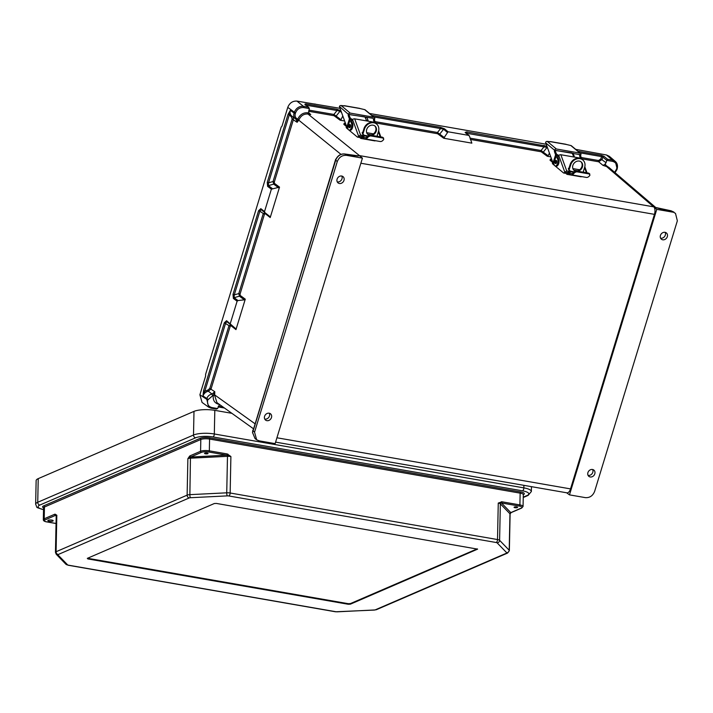 <?xml version="1.0" encoding="UTF-8"?>
<svg xmlns="http://www.w3.org/2000/svg" width="713" height="713" viewBox="0 0 713 713"><rect width="100%" height="100%" fill="white"/><g stroke="black" fill="none" stroke-linecap="round" stroke-linejoin="round"><path stroke-width="1.07" d="M592.646 469.519A4.002 3.396 -52 0 1 592.806 472.256A4.002 3.396 -52 0 1 588.073 475.366M587.913 472.63A4.002 3.396 -52 0 1 593.831 470.072A4.002 3.396 -52 0 1 594.811 473.833A4.002 3.396 -52 0 1 588.893 476.382A4.002 3.396 -52 0 1 587.913 472.63M660.586 238.187A4.002 3.396 128 0 0 665.318 235.085A4.002 3.396 128 0 0 665.158 232.349M667.323 236.654A4.002 3.396 128 0 0 666.343 232.901A4.002 3.396 128 0 0 660.425 235.45A4.002 3.396 128 0 0 661.406 239.203A4.002 3.396 128 0 0 667.323 236.654M264.737 419.075A4.002 3.396 128 0 0 269.469 415.964A4.002 3.396 128 0 0 269.309 413.228M264.576 416.339A4.002 3.396 128 0 0 265.557 420.091A4.002 3.396 128 0 0 271.475 417.542A4.002 3.396 128 0 0 270.494 413.781A4.002 3.396 128 0 0 264.576 416.339M341.821 176.058A4.002 3.396 -52 0 1 341.982 178.794A4.002 3.396 -52 0 1 337.249 181.895M343.987 180.362A4.002 3.396 -52 0 1 338.069 182.911A4.002 3.396 -52 0 1 337.089 179.159A4.002 3.396 -52 0 1 343.006 176.61A4.002 3.396 -52 0 1 343.987 180.362M205.602 376.116L205.585 374.414L281.207 127.066L282.054 126.058L287.767 107.369C289.585 102.939 292.651 100.854 296.956 101.103L340.03 108.331M550.81 156.887L547.299 156.272L548.137 155.773L541.069 150.514A0.998 0.481 -80.1 0 0 541.194 151.771L547.299 156.272M371.803 115.354L440.465 127.315L444.538 128.83L448.04 131.78L468.735 135.381L469.466 136.156L471.846 143.144L443.718 138.242L437.622 133.741L375.769 122.975M342.801 115.952L340.983 119.713L340.137 120.212L344.629 120.996M298.961 119.811L297.704 119.276C299.879 114.615 303.266 112.449 307.864 112.77L310.752 114.508L307.989 114.027C303.898 113.732 300.886 115.666 298.961 119.811L297.134 122.306L296.082 119.285L291.822 116.112M258.578 210.736L259.853 211.2L234.274 294.87L238.784 293.596L239.425 296.18L244.39 299.852L237.999 300.547L234.122 297.678L234.274 294.87L232.999 294.398L258.578 210.736L260.815 208.659L264.532 211.565L264.888 212.59L261.047 209.586L259.853 211.2L264.443 214.31L240.058 294.068L238.784 293.596L263.168 213.838L264.96 212.688L269.862 216.529L270.218 217.554L279.523 187.127L271.377 189.168L267.625 186.396L267.259 182.341L288.052 114.33L290.289 110.444C289.63 113.144 290.325 115.158 292.392 116.477M244.39 299.852L245.272 299.175L235.967 329.611L235.602 328.577L226.556 320.707L224.319 322.784L203.526 390.795L202.991 395.982C203.971 393.326 205.763 391.758 208.383 391.259L211.075 388.888L230.183 326.358L230.932 325.672L235.967 329.611M253.48 428.771L216.975 402.667L214.675 395.501L214.773 391.704L212.073 394.066C209.462 394.565 207.67 396.143 206.69 398.799L208.651 407.15L211.101 408.157A0.998 0.481 -80.1 0 0 211.208 408.21A0.998 0.481 -80.1 0 0 211.797 407.551C208.285 406.499 206.93 403.968 207.75 399.957L213.383 395.091C212.634 399.993 214.417 403.059 218.731 404.298L219.426 404.414M346.456 155.345L362.427 158.126L359.619 155.791L354.744 155.755L344.896 154.044L346.456 155.345C342.151 155.095 339.085 157.181 337.267 161.61L254.55 432.176L252.874 430.483A1.497 0.722 -80.1 0 0 253.356 429.645L335.288 161.655A1.497 0.722 99.9 0 0 335.404 160.541L335.351 160.746M362.427 158.126L275.138 443.629L259.175 440.848L256.662 439.787L254.55 432.176M356.803 155.906L359.45 155.594L653.741 206.85A6.007 2.905 -80.1 0 1 654.454 214.355L570.525 488.895A6.007 2.905 99.9 0 1 566.987 492.843L275.601 442.122M571.692 152.903L555.632 150.514M581.942 158.865L598.679 161.78L602.129 159.436L602.841 157.101L606.772 160.363L612.592 161.361C616.103 162.412 617.458 164.935 616.638 168.945L617.173 168.91L615.31 161.432L609.33 156.307L606.487 154.988L575.703 149.356M369.521 113.465L546.211 144.222M315.057 103.982L314.237 104.107M349.45 114.615L364.53 116.843M309.335 108.563L303.515 107.556C299.745 107.333 297.063 109.16 295.476 113.037L295.262 113.723C294.71 115.987 295.298 117.663 297.009 118.75A0.998 0.526 -61.7 0 1 296.118 119.312A0.998 0.526 -61.7 0 1 296.082 119.285C294.023 117.975 293.328 115.961 293.988 113.251L294.202 112.565C296.02 108.135 299.086 106.05 303.39 106.299L308.346 107.164L309.335 108.563L308.711 112.912M205.611 376.081L199.898 394.779L202.064 402.435L208.651 407.15L216.36 409.102L217.617 408.558L219.586 404.44M232.999 294.398L233.365 298.444L237.117 301.225L230.272 323.613M264.532 211.565L271.377 189.168M448.04 131.78L443.718 138.242M546.933 146.201L466.712 131.878L465.117 132.413L469.466 136.156M365.894 118.126L365.163 117.351L366.634 120.925M269.862 216.529L264.888 212.59M344.629 153.999A0.998 0.481 -80.1 0 1 344.771 153.99A0.998 0.481 -80.1 0 1 344.896 154.044C341.34 153.705 338.497 155.247 336.384 158.678L335.404 160.541M293.088 117.075L293.435 119.49L274.318 182.011L274.443 183.366L279.523 187.127M295.512 118.919L296.153 119.321M357.133 155.987L359.619 155.791M278.649 187.804L273.685 184.132L273.043 181.539L274.318 182.011M267.259 182.341L268.534 182.813L273.043 181.539L292.161 119.018L291.465 117.003L289.326 114.802L268.534 182.813L268.373 185.63L272.25 188.499M375.038 121.611L437.488 132.484L444.555 137.743M447.203 132.279L443.584 129.231L440.589 128.563L373.683 116.914M340.137 120.212L334.041 115.711A0.998 0.481 99.9 0 1 333.916 114.454L340.983 119.713M341.545 112.502L340.003 111.201L337.017 110.533A0.998 0.481 -80.1 0 0 336.892 109.276L340.957 110.8A0.998 0.847 -49.9 0 0 340.003 111.201L336.349 115.818A0.998 0.847 130.1 0 1 335.395 116.219M340.992 154.373L297.009 118.75M292.161 119.018L297.134 122.306L297.695 119.641M305.173 104.401L305.173 104.401A0.998 0.847 129.7 0 0 304.834 104.241L308.872 107.467L305.173 104.392L305.316 105.159M440.465 127.315A0.998 0.481 99.9 0 1 440.589 128.563L437.488 132.484A0.998 0.481 -80.1 0 0 437.622 133.741M288.052 114.33L289.326 114.802L290.289 110.444L295.262 113.723M358.229 155.844L344.771 153.99C341.171 153.625 338.336 155.149 336.278 158.553L335.698 159.632L336.295 159.008M217.617 408.54L211.797 407.551M237.117 301.225L237.999 300.547M256.662 439.787L255.058 438.611L252.607 432.684L252.83 430.652M235.602 328.577L230.7 324.745L228.918 325.894L209.8 388.416L208 389.993L204.8 391.268L225.593 323.256L226.796 321.643L230.629 324.638M214.675 395.501L213.383 395.091L214.782 394.993L255.013 423.763M209.8 388.416L214.773 391.704L213.588 394.744M224.319 322.784L230.183 326.358M203.526 390.795L204.8 391.268L202.991 395.982L207.964 399.271M253.079 429.859L252.874 430.483L253.079 429.859M672.733 212.144L656.762 209.364L653.955 207.028L661.316 209.132L671.165 210.843L675.505 213.419L677.35 220.816L594.633 491.382C592.815 495.811 589.749 497.897 585.444 497.647L569.473 494.867L566.648 492.79M656.762 209.364L569.473 494.867M655.363 207.474L653.741 206.85M606.772 160.363L606.059 162.698L600.845 158.954L598.546 160.523L581.22 157.511M610.863 169.106L604.802 164.462L606.059 162.698M573.047 154.186L572.316 153.42L573.787 156.985M549.429 153.09L548.137 155.773M670.915 210.798A0.998 0.481 -80.1 0 1 671.04 210.79A0.998 0.481 -80.1 0 1 671.165 210.843L675.505 213.419M604.802 164.462L603.02 165.389L608.626 167.19L655.898 207.643M616.879 169.462L617.173 168.91C617.93 165.683 617.315 163.188 615.31 161.432L612.467 160.104L607.512 159.24L606.772 160.345M655.924 207.688L653.955 207.028M465.732 133.09L547.388 147.457M579.865 152.814L601.567 156.593A0.998 0.481 -80.1 0 0 601.442 155.336L604 156.325A0.998 0.847 -50.3 0 0 602.841 157.101L601.567 156.593L600.845 158.954M544.046 145.345A0.998 0.481 99.9 0 1 544.171 146.602L541.069 150.514L469.992 138.144M466.712 131.878A0.998 0.481 99.9 0 1 466.837 133.135L466.899 133.759M517.335 507.576A1.756 0.463 1.2 0 1 514.955 507.701A1.756 0.463 1.2 0 1 514.287 507.059A1.756 0.463 1.2 0 1 514.314 507.05A1.756 0.463 1.2 0 1 515.856 506.854A1.756 0.463 1.2 0 1 517.371 507.121A1.756 0.463 1.2 0 1 517.335 507.576M207.804 453.691A1.756 0.463 -178.8 0 0 207.839 453.236A1.756 0.463 -178.8 0 0 206.333 452.96A1.756 0.463 -178.8 0 0 204.783 453.165A1.756 0.463 -178.8 0 0 204.756 453.174A1.756 0.463 -178.8 0 0 205.433 453.816A1.756 0.463 -178.8 0 0 207.804 453.691M52.815 521.069A2.656 0.704 -178.8 0 0 53.181 520.731A2.656 0.704 -178.8 0 0 51.229 520.009A2.656 0.704 -178.8 0 0 48.243 520.276A2.656 0.704 -178.8 0 0 47.878 520.624A2.656 0.704 -178.8 0 0 49.83 521.337A2.656 0.704 -178.8 0 0 52.815 521.069M38.226 478.637L193.989 411.383L193.508 435.028L37.736 502.273L38.226 478.637A15.214 4.02 1.2 0 0 36.14 480.607L35.65 504.251A15.214 4.02 1.2 0 1 37.736 502.273A2.504 2.086 -113.4 0 0 39.848 505.062A12.709 3.36 -178.8 0 0 43.529 509.59M523.253 497.157L527.067 495.517A12.709 3.36 -178.8 0 0 522.531 490.838A2.504 1.212 -80.1 0 0 523.841 487.879L214.319 433.985L214.809 410.349A15.214 4.02 -178.8 0 0 193.989 411.383M214.809 410.349L231.877 413.317M189.685 456.053L187.876 458.673L190.46 457.06A0.998 0.766 -129 0 1 189.685 456.053L190.077 455.812A0.998 0.838 66.6 0 0 190.924 456.926L201.422 452.39A5.401 1.426 1.2 0 1 208.811 452.024L226.716 455.144A0.998 0.481 -80.1 0 0 227.242 453.958L209.337 450.839L209.577 439.065L520.142 493.138L519.902 504.911A6.408 1.693 1.2 0 1 523.066 506.435L523.306 494.662A6.408 1.693 -178.8 0 0 520.142 493.138A0.998 0.481 -80.1 0 1 520.668 491.952L210.103 437.889A7.406 1.961 -178.8 0 0 199.979 438.388A0.998 0.838 -113.4 0 1 200.816 439.502L200.576 451.276L190.077 455.812M55.088 514.162L56.826 515.249L55.667 515.249A0.998 0.873 -92.6 0 1 55.088 514.162L54.696 514.26A0.998 0.838 66.6 0 0 55.543 515.374L45.044 519.902A5.401 1.426 -178.8 0 0 46.969 521.898L56.051 523.476M87.316 558.359L87.859 558.921L348.309 604.268L350.404 604.161L477.612 549.135L216.395 503.431L214.31 503.53L87.316 558.359M56.202 515.838L55.454 552.317A4.501 1.194 1.2 0 1 56.077 551.728L56.826 515.249A4.501 1.194 -178.8 0 0 56.202 515.838L56.104 515.499A0.998 0.936 -44.1 0 0 55.667 515.249L56.202 516.052M58.181 554.518A2.005 0.526 -178.8 0 0 57.976 554.919L67.583 564.839A2.005 0.526 -178.8 0 0 68.51 565.186L335.876 611.727A2.005 0.526 1.2 0 0 337.392 611.816L374.254 609.98A2.005 0.526 1.2 0 0 375.475 609.758L506.524 553.181A2.005 0.526 -178.8 0 0 506.738 552.78L497.121 542.851A2.005 0.526 -178.8 0 0 496.203 542.513L228.828 495.963A2.005 0.526 1.2 0 0 227.313 495.883L190.451 497.719A2.005 0.526 1.2 0 0 189.23 497.941L58.181 554.518A2.504 2.086 -113.4 0 1 56.077 551.728L187.127 495.152L187.876 458.673A4.501 1.194 1.2 0 1 190.621 458.174L227.483 456.338L226.734 492.817L189.872 494.653L190.46 457.06L226.716 455.144L230.896 456.534L227.242 453.958M510.178 513.797L510.107 514.082A4.501 1.194 -178.8 0 0 509.955 513.77L500.348 503.841L499.599 540.32L509.207 550.249L509.955 513.77A0.998 0.936 135.9 0 1 510.677 512.807A0.998 0.766 51 0 0 511.061 512.674L510.178 513.797L510.811 512.611L521.301 508.084A0.998 0.838 -113.4 0 0 521.72 508.039L511.221 512.567A0.998 0.838 -113.4 0 1 510.811 512.611L501.471 502.977L498.262 503.075L501.997 501.792L519.902 504.911A0.998 0.481 -80.1 0 1 519.376 506.087L501.471 502.977A0.998 0.481 -80.1 0 0 501.997 501.792M496.203 542.513A2.504 1.212 -80.1 0 0 497.514 539.554L230.147 493.004L230.896 456.534A4.501 1.194 1.2 0 0 227.483 456.338L227.91 454.145M497.121 542.851A2.504 2.335 -44.1 0 0 499.599 540.32A4.501 1.194 1.2 0 0 497.514 539.554L498.262 503.075A4.501 1.194 -178.8 0 1 500.348 503.841A0.998 0.936 135.9 0 1 501.07 502.879A0.998 0.526 -93 0 0 501.328 501.747M350.324 118.581L350.377 118.59A3.69 1.782 99.9 0 1 350.823 118.804A3.69 1.782 99.9 0 1 350.974 118.955L352.195 120.372M349.949 124.552A1.586 0.766 99.9 0 1 350.047 124.561A1.586 0.766 99.9 0 1 350.243 124.65A1.586 0.766 99.9 0 1 350.493 126.468A1.586 0.766 99.9 0 1 349.504 127.689A1.586 0.766 99.9 0 1 349.415 127.663M367.703 136.29L363.131 135.737A7.807 3.779 -80.1 0 0 365.065 137.6A7.807 3.779 -80.1 0 0 367.988 135.933L370.065 135.069L370.439 135.871L368.371 136.753L367.988 135.933L364.29 135.283L362.552 133.884L362.195 132.458M363.131 135.737L362.614 136.718A9.082 4.385 -80.1 0 0 364.851 138.848L380.198 141.522A9.082 4.385 -80.1 0 0 383.719 139.427L383.336 138.607M382.667 137.261L370.065 135.069M383.041 138.064L370.439 135.871M383.719 139.427L383.451 137.796M364.851 138.848A9.082 4.385 -80.1 0 0 368.371 136.753M362.614 136.718L362.177 136.406L362.694 135.425L360.555 135.051L358.274 136.548A1.586 0.766 99.9 0 1 357.525 137.128A1.586 0.766 99.9 0 1 357.338 137.039L348.862 129.998M358.434 137.235A1.586 0.766 -80.1 0 0 358.621 137.324A1.586 0.766 -80.1 0 0 359.37 136.736L360.092 136.049M348.372 129.597L348.256 129.499A1.586 0.766 99.9 0 1 348.024 129.133L347.427 127.484M358.541 136.049L352.614 119.713L351.652 120.827L352.623 123.509A4.002 1.934 99.9 0 1 352.427 127.983A4.002 1.934 99.9 0 1 350.19 130.256L349.094 130.069A4.002 1.934 99.9 0 1 348.024 128.928L346.839 127.083L349.415 118.919L348.336 115.943A1.524 0.74 99.9 0 1 348.372 114.347L373.006 118.313M349.477 114.543L349.459 114.588A1.524 0.74 -80.1 0 0 349.432 116.13L348.336 115.943M351.652 120.827L349.432 116.13M373.585 118.741L374.69 118.919A1.524 0.74 -80.1 0 0 374.646 120.524L373.55 120.328A1.524 0.74 99.9 0 1 373.576 118.786M368.327 121.219L366.892 117.253M373.55 120.328L374.245 122.244M350.217 113.1A1.586 1.337 129.7 0 0 348.381 114.338L339.388 106.478A1.586 1.337 -50.3 0 1 341.099 105.533L350.217 113.1L373.781 117.208L364.673 109.633L360.029 108.536A3.182 1.533 -80.1 0 0 359.646 108.358L344.477 105.711A3.182 1.533 99.9 0 1 344.86 105.898L341.099 105.533M374.69 118.919A1.586 1.337 129.7 0 0 373.781 117.208M343.675 105.979A3.182 1.533 99.9 0 1 344.477 105.711M339.548 107.003L346.839 127.083M374.646 120.524L375.368 122.511M349.415 118.919L351.527 123.322A4.002 1.934 99.9 0 1 351.331 127.787A4.002 1.934 99.9 0 1 349.094 130.069M375.181 122.992L374.958 122.369L354.673 118.839L360.555 135.051M374.958 122.369A1.586 1.061 -19.9 0 1 375.751 122.939L375.956 123.501M352.614 119.713A1.586 1.061 -19.9 0 1 354.673 118.839M377.23 135.381L377.632 136.388M362.231 133.01L363.122 132.065M366.696 132.689L373.452 133.866M371.393 134.873L367.605 134.213M364.673 109.633A1.586 1.337 -50.3 0 1 365.216 109.891L374.334 117.458M371.723 135.354A5.517 4.652 129.7 0 0 376.17 131.317A5.517 4.652 129.7 0 0 374.993 126.049A5.517 4.652 129.7 0 0 373.086 125.176A5.517 4.652 129.7 0 0 367.195 128.34A5.517 4.652 129.7 0 0 367.944 134.534A5.517 4.652 129.7 0 0 369.049 135.185M374.726 125.844A5.517 4.652 -50.3 0 1 375.127 131.985A5.517 4.652 -50.3 0 1 369.334 134.971A5.517 4.652 -50.3 0 1 367.694 134.311M359.789 136.112L361.17 137.19M368.799 134.418L369.494 134.998M346.358 126.433L343.853 124.356L344.227 123.171L345.502 123.394M344.227 123.171L345.939 124.597M376.954 136.263L378.451 131.513A8.093 6.827 129.7 0 0 376.642 124.071A8.093 6.827 129.7 0 0 373.844 122.788A8.093 6.827 129.7 0 0 364.486 129.08L363.969 128.643L362.418 133.536M375.377 140.684A1.586 0.766 99.9 0 1 374.886 140.898A1.586 0.766 99.9 0 1 374.69 140.809M359.156 137.065L360.733 138.375A1.586 0.766 -80.1 0 0 360.921 138.465A1.586 0.766 -80.1 0 0 361.847 137.449L362.177 136.415M362.819 134.365L364.486 129.08M361.544 136.299L361.072 137.172M363.969 128.643A8.093 6.827 -50.3 0 1 373.318 122.351A8.093 6.827 -50.3 0 1 376.125 123.634L376.642 124.071M346.473 126.067L346.892 127.172M348.167 129.401L346.634 128.126A1.586 1.337 -50.3 0 1 346.277 126.664M350.725 118.732L351.411 118.848A3.939 1.907 99.9 0 1 351.883 119.08A3.939 1.907 99.9 0 1 352.454 119.962M556.505 154.471L556.55 154.48A3.69 1.782 99.9 0 1 556.996 154.694A3.69 1.782 99.9 0 1 557.156 154.855L558.377 156.272M556.131 160.452A1.586 0.766 99.9 0 1 556.229 160.452A1.586 0.766 99.9 0 1 556.425 160.55A1.586 0.766 99.9 0 1 556.666 162.359A1.586 0.766 99.9 0 1 555.685 163.58A1.586 0.766 99.9 0 1 555.587 163.553M573.885 172.189L569.313 171.628A7.807 3.779 -80.1 0 0 571.247 173.491A7.807 3.779 -80.1 0 0 574.17 171.833L576.247 170.96L576.621 171.762L574.553 172.644L574.17 171.833L570.471 171.182L568.733 169.783L568.377 168.348M569.313 171.628L568.796 172.608A9.082 4.385 -80.1 0 0 571.033 174.747L586.38 177.421A9.082 4.385 -80.1 0 0 589.901 175.318L589.517 174.498M588.849 173.161L576.247 170.96M589.223 173.954L576.621 171.762M589.901 175.318L589.633 173.687M571.033 174.747A9.082 4.385 -80.1 0 0 574.553 172.644M568.796 172.608L568.359 172.305L568.876 171.316L566.737 170.942L564.455 172.439A1.586 0.766 99.9 0 1 563.707 173.027A1.586 0.766 99.9 0 1 563.52 172.938L555.044 165.888M564.616 173.125A1.586 0.766 -80.1 0 0 564.803 173.214A1.586 0.766 -80.1 0 0 565.552 172.626L566.274 171.94M554.554 165.487L554.438 165.389A1.586 0.766 99.9 0 1 554.206 165.033L553.609 163.384M564.723 171.94L558.787 155.612L557.833 156.717L558.805 159.409A4.002 1.934 99.9 0 1 558.609 163.874A4.002 1.934 99.9 0 1 556.363 166.156L555.267 165.96A4.002 1.934 99.9 0 1 554.206 164.819L553.021 162.983L555.596 154.81L554.518 151.833A1.524 0.74 99.9 0 1 554.554 150.247L545.73 142.903L553.021 162.983M554.554 150.247L555.641 150.479A1.524 0.74 -80.1 0 0 555.614 152.029L554.518 151.833M557.833 156.717L555.614 152.029M555.659 150.434L580.863 154.81A1.524 0.74 -80.1 0 0 580.828 156.414L579.731 156.227A1.524 0.74 99.9 0 1 579.749 154.685L579.188 154.213M574.509 157.11L573.074 153.143M579.731 156.227L580.427 158.143M545.73 142.903L545.57 142.368A1.586 1.337 -50.3 0 1 547.281 141.424L556.39 148.999L579.963 153.099L570.855 145.532L566.211 144.436A3.182 1.533 -80.1 0 0 565.828 144.249L550.659 141.611A3.182 1.533 99.9 0 1 551.042 141.789L547.281 141.424M580.863 154.81A1.586 1.337 129.7 0 0 579.963 153.099M556.39 148.999A1.586 1.337 129.7 0 0 554.562 150.229M549.848 141.869A3.182 1.533 99.9 0 1 550.659 141.611M580.828 156.414L581.55 158.402M555.596 154.81L557.709 159.213A4.002 1.934 99.9 0 1 557.513 163.687A4.002 1.934 99.9 0 1 555.267 165.96M581.362 158.892L581.14 158.268L560.855 154.739L566.737 170.942M581.14 158.268A1.586 1.061 -19.9 0 1 581.933 158.839L582.138 159.391M558.787 155.612A1.586 1.061 -19.9 0 1 560.855 154.739M583.412 171.272L583.813 172.279M568.413 168.901L569.304 167.956M572.878 168.58L579.624 169.756M577.575 170.763L573.778 170.104M570.855 145.532A1.586 1.337 -50.3 0 1 571.398 145.782L580.516 153.348M577.904 171.254A5.517 4.652 129.7 0 0 582.343 167.207A5.517 4.652 129.7 0 0 581.175 161.949A5.517 4.652 129.7 0 0 579.268 161.076A5.517 4.652 129.7 0 0 573.377 164.24A5.517 4.652 129.7 0 0 574.125 170.434A5.517 4.652 129.7 0 0 575.231 171.075M580.908 161.744A5.517 4.652 -50.3 0 1 581.309 167.876A5.517 4.652 -50.3 0 1 575.516 170.87A5.517 4.652 -50.3 0 1 573.876 170.202M565.97 172.002L567.352 173.081M574.981 170.318L575.676 170.888M552.539 162.323L550.035 160.247L550.409 159.07L551.684 159.293M550.409 159.07L552.12 160.487M583.136 172.163L584.633 167.403A8.093 6.827 129.7 0 0 582.824 159.962A8.093 6.827 129.7 0 0 580.025 158.678A8.093 6.827 129.7 0 0 570.667 164.97L570.142 164.534L568.6 169.427M581.558 176.574A1.586 0.766 99.9 0 1 581.068 176.788A1.586 0.766 99.9 0 1 580.872 176.699M565.338 172.956L566.906 174.266A1.586 0.766 -80.1 0 0 567.102 174.364A1.586 0.766 -80.1 0 0 568.029 173.339L568.359 172.305M569.001 170.255L570.667 164.97M567.726 172.198L567.254 173.072M570.142 164.534A8.093 6.827 -50.3 0 1 579.5 158.25A8.093 6.827 -50.3 0 1 582.298 159.525L582.824 159.962M552.646 161.958L553.074 163.072M554.349 165.3L552.816 164.026A1.586 1.337 -50.3 0 1 552.459 162.564M556.898 154.623L557.584 154.748A3.939 1.907 99.9 0 1 558.065 154.971A3.939 1.907 99.9 0 1 558.635 155.862M477.211 548.858L350.44 603.581L348.274 603.688L87.521 558.27M308.64 112.752L310.752 114.508M307.864 112.77A0.998 0.481 99.9 0 0 307.989 114.027L359.45 155.594M605.658 164.614A0.998 0.481 99.9 0 0 605.783 165.871L653.625 206.815M598.546 160.523A0.998 0.481 99.9 0 0 598.679 161.78L603.02 165.389M470.339 139.436L541.194 151.771M334.041 115.711L308.524 111.264M270.218 217.554L265.191 213.624L264.443 214.31M245.272 299.175L240.183 295.414L240.058 294.068M337.267 161.61L335.591 159.953M570.525 488.895L276.929 437.782M654.454 214.355L360.858 163.241M601.442 155.336L577.985 151.254M607.512 159.24L604 156.325M606.487 154.988L612.467 160.104A0.998 0.481 99.9 0 1 612.592 161.361M296.956 101.103L303.39 106.299A0.998 0.481 99.9 0 1 303.515 107.556M305.886 104.989A0.998 0.481 -80.1 0 0 305.725 103.857L304.834 104.241M305.725 103.857L336.892 109.276M295.476 113.037L287.767 107.369M207.75 399.957L199.898 394.779M366.42 120.114L368.033 120.39M308.863 110.096L333.916 114.454L337.017 110.533L306.082 105.15M444.538 128.83A0.998 0.847 130.1 0 0 443.584 129.231L439.93 133.848A0.998 0.847 -49.9 0 1 438.976 134.249M274.443 183.366A0.998 0.838 126.5 0 1 273.685 184.132L268.373 185.63A0.998 0.838 126.5 0 0 267.625 186.396M260.815 208.659A0.998 0.838 128 0 0 261.047 209.586L264.96 212.688A0.998 0.838 -52 0 1 265.191 213.624M291.465 117.003A0.998 0.526 118.3 0 1 292.232 116.415M224.47 408.023L218.116 406.918L224.417 407.988M211.324 408.201L216.057 409.021M223.062 407.016L218.338 406.196M230.932 325.672A0.998 0.838 -52 0 0 230.7 324.745L226.796 321.643A0.998 0.838 -52 0 1 226.556 320.707M233.365 298.444A0.998 0.838 -53.5 0 1 234.122 297.678L239.425 296.18A0.998 0.838 126.5 0 0 240.183 295.414M208 389.993L208.383 391.259L212.073 394.066L212.456 395.332M616.638 168.945L614.642 172.341M574.215 156.29L573.573 156.174M542.548 152.279A0.998 0.847 -49.9 0 0 543.511 151.878L547.156 147.27A0.998 0.847 130.1 0 1 547.272 147.145M615.007 172.653L616.959 169.605L616.424 169.641M465.117 132.413A0.998 0.838 -50.6 0 1 465.455 132.573L465.553 132.876M520.668 491.952A7.406 1.961 1.2 0 1 523.315 494.679L523.315 494.679A0.998 0.838 66.6 0 0 523.306 494.679M43.564 507.861A7.406 1.961 1.2 0 1 43.6 505.9L199.979 438.388M39.848 505.062L195.612 437.818A12.709 3.36 1.2 0 1 213 436.944L522.531 490.838M210.103 437.889A0.998 0.481 -80.1 0 0 209.577 439.065A6.408 1.693 1.2 0 0 200.816 439.502L44.447 507.014L44.197 518.788L54.696 514.26M43.6 505.9A0.998 0.838 -113.4 0 1 44.447 507.014A6.408 1.693 -178.8 0 0 43.564 507.843L43.591 507.701M43.564 507.843L43.324 519.617A6.408 1.693 1.2 0 1 44.197 518.788A0.998 0.838 66.6 0 0 45.044 519.902M189.23 497.941A2.504 2.086 -113.4 0 1 187.127 495.152A4.501 1.194 -178.8 0 1 189.872 494.653A2.504 0.624 -92.9 0 0 190.451 497.719M57.976 554.919A2.504 2.335 135.9 0 1 56.229 554.242L65.837 564.17L68.127 565.231A2.504 1.212 99.9 0 0 68.51 565.186M67.583 564.839A2.504 2.335 135.9 0 1 65.837 564.17M335.876 611.727A2.504 1.212 99.9 0 1 335.502 611.781L68.127 565.231M195.612 437.818A2.504 2.086 -113.4 0 1 193.508 435.028A15.214 4.02 -178.8 0 1 214.319 433.985A2.504 1.212 -80.1 0 1 213 436.944M527.067 495.517A2.504 2.086 66.6 0 0 528.11 495.401L531.363 491.507A15.214 4.02 1.2 0 0 523.841 487.879L523.895 485.348M208.811 452.024A0.998 0.481 -80.1 0 0 209.337 450.839A6.408 1.693 -178.8 0 0 200.576 451.276A0.998 0.838 66.6 0 0 201.422 452.39M228.828 495.963A2.504 1.212 -80.1 0 0 230.147 493.004A4.501 1.194 -178.8 0 0 226.734 492.817A2.504 0.624 -92.9 0 0 227.313 495.883M375.475 609.758A2.504 2.086 66.6 0 0 376.517 609.642L507.567 553.065L509.358 550.561A4.501 1.194 1.2 0 0 509.207 550.249A2.504 2.335 -44.1 0 1 506.738 552.78M506.524 553.181A2.504 2.086 66.6 0 0 507.567 553.065M374.254 609.98A2.504 0.624 87.1 0 0 374.432 610.061L335.502 611.781M521.301 508.084A5.401 1.426 -178.8 0 0 519.376 506.087M87.868 558.359L87.859 558.921M350.413 603.599L350.404 604.161M348.327 603.697L348.309 604.268M349.218 124.891A1.578 0.758 99.9 0 1 349.825 124.534A1.578 0.758 99.9 0 1 350.021 124.623A1.578 0.758 99.9 0 1 350.261 126.424A1.578 0.758 99.9 0 1 349.29 127.636A1.578 0.758 99.9 0 1 349.094 127.547M349.575 124.918A1.194 0.579 -80.1 0 0 348.737 125.622A1.194 0.579 -80.1 0 0 348.88 127.137A1.194 0.579 -80.1 0 0 349.718 126.442A1.194 0.579 -80.1 0 0 349.575 124.918M350.974 118.955L350.422 118.866M359.37 136.736L358.274 136.548M344.86 105.898L360.029 108.536M352.623 123.509L351.527 123.322M350.145 119.499L347.57 127.672M347.204 127.377L349.78 119.214M380.207 136.834L378.371 131.78M377.15 136.299L377.355 135.639M361.847 137.449L363.149 137.671M555.4 160.79A1.578 0.758 99.9 0 1 556.006 160.425A1.578 0.758 99.9 0 1 556.202 160.523A1.578 0.758 99.9 0 1 556.443 162.323A1.578 0.758 99.9 0 1 555.472 163.535A1.578 0.758 99.9 0 1 555.275 163.446M555.757 160.817A1.194 0.579 -80.1 0 0 554.919 161.512A1.194 0.579 -80.1 0 0 555.062 163.027A1.194 0.579 -80.1 0 0 555.899 162.332A1.194 0.579 -80.1 0 0 555.757 160.817M557.156 154.855L556.603 154.757M565.552 172.626L564.455 172.439M551.042 141.789L566.211 144.436M558.805 159.409L557.709 159.213M556.327 155.398L553.743 163.562M553.386 163.268L555.962 155.104M586.389 172.724L584.553 167.671M583.332 172.198L583.537 171.539M568.029 173.339L569.33 173.571M364.726 116.879L365.519 117.52M335.253 160.639L253.507 429.796M335.68 159.284L335.253 160.612M255.058 438.611L252.518 432.533L252.848 430.126M571.888 152.939L572.682 153.589M465.455 132.573L469.101 135.559M673.945 212.118L671.04 210.79L654.89 207.314M55.454 552.317L56.229 554.242M35.65 504.251C37.753 508.307 34.242 506.702 44.001 509.795M43.324 519.617C43.297 520.793 44.464 521.56 46.817 521.916L56.051 523.52M376.517 609.642L374.432 610.061M523.253 497.496L528.11 495.401M531.363 491.507L531.461 486.667M510.107 514.082L509.358 550.561M521.72 508.039L523.066 506.435M350.145 124.588L348.96 127.484L349.602 127.689M358.621 137.324L357.525 137.128M380.831 136.941L378.63 130.871M360.921 138.465L374.886 140.898M556.318 160.478L555.142 163.384L555.784 163.589M564.803 173.214L563.707 173.027M587.013 172.84L584.812 166.762M567.102 174.364L581.068 176.788"/></g></svg>
